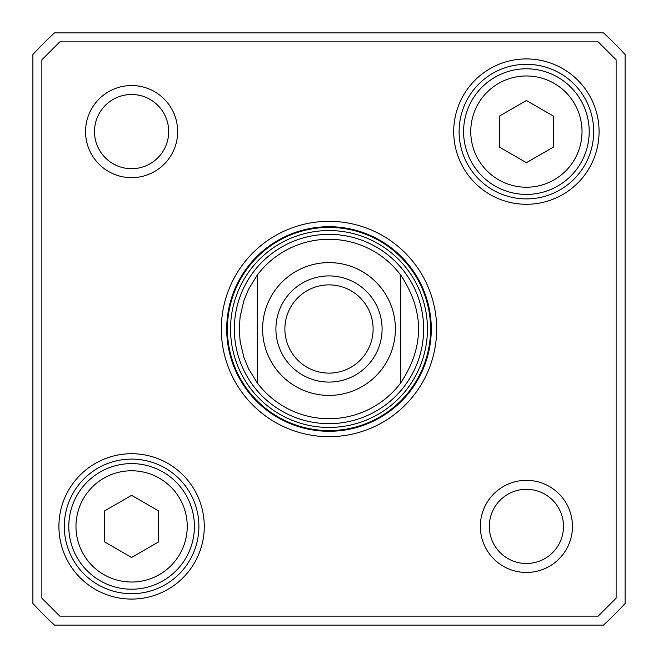 <?xml version="1.0" encoding="UTF-8"?>
<svg xmlns="http://www.w3.org/2000/svg" width="658" height="658" viewBox="0 0 658 658"><rect width="100%" height="100%" fill="white"/><g stroke="black" fill="none" stroke-linecap="round" stroke-linejoin="round"><path stroke-width="0.99" d="M625.1 603.509L625.1 54.491A403.773 403.773 0 0 0 603.509 32.9L54.491 32.9A403.773 403.773 0 0 0 32.9 54.491L32.9 603.509A403.773 403.773 0 0 0 54.491 625.1L603.509 625.1A403.773 403.773 0 0 0 625.1 603.509M616.127 598.18L598.18 616.127L59.82 616.127L41.873 598.18L41.873 59.82L59.82 41.873L598.18 41.873L616.127 59.82L616.127 598.18M226.714 329A102.286 102.286 0 0 1 380.143 240.417A102.286 102.286 0 0 1 380.143 417.583A102.286 102.286 0 0 1 226.714 329M221.327 329A107.673 107.673 0 0 0 382.833 422.247A107.673 107.673 0 0 0 382.833 235.753A107.673 107.673 0 0 0 221.327 329M593.697 131.6A67.297 67.297 0 0 1 492.752 189.882A67.297 67.297 0 0 1 492.752 73.318A67.297 67.297 0 0 1 593.697 131.6M599.076 131.6A72.676 72.676 0 0 0 490.062 68.654A72.676 72.676 0 0 0 490.062 194.546A72.676 72.676 0 0 0 599.076 131.6M198.897 526.4A67.297 67.297 0 0 1 97.952 584.682A67.297 67.297 0 0 1 97.952 468.118A67.297 67.297 0 0 1 198.897 526.4M204.276 526.4A72.676 72.676 0 0 0 95.262 463.454A72.676 72.676 0 0 0 95.262 589.346A72.676 72.676 0 0 0 204.276 526.4M563.495 526.4A37.095 37.095 0 0 1 507.853 558.527A37.095 37.095 0 0 1 507.853 494.273A37.095 37.095 0 0 1 563.495 526.4M572.468 526.4A46.068 46.068 0 0 0 503.37 486.509A46.068 46.068 0 0 0 503.37 566.291A46.068 46.068 0 0 0 572.468 526.4M168.695 131.6A37.095 37.095 0 0 1 113.053 163.727A37.095 37.095 0 0 1 113.053 99.473A37.095 37.095 0 0 1 168.695 131.6M177.668 131.6A46.068 46.068 0 0 0 108.57 91.709A46.068 46.068 0 0 0 108.57 171.491A46.068 46.068 0 0 0 177.668 131.6M400.78 275.167A89.727 89.727 0 0 0 257.22 275.167L257.22 382.833A89.727 89.727 0 0 0 400.78 382.833L400.78 275.167C424.484 311.053 424.484 346.947 400.78 382.833A89.727 89.727 0 0 1 257.22 382.833L248.584 368.809L243.879 357.376L240.121 341.337L239.273 329L240.121 316.663L243.879 300.624L248.584 289.191L257.22 275.167A89.727 89.727 0 0 1 400.78 275.167L400.78 382.833A89.727 89.727 0 0 1 257.22 382.833L257.22 275.167A89.727 89.727 0 0 1 400.78 275.167M423.645 329A94.645 94.645 0 0 0 281.673 247.03A94.645 94.645 0 0 0 281.673 410.97A94.645 94.645 0 0 0 423.645 329M104.68 510.855L131.6 495.318L158.52 510.855L158.52 541.945L131.6 557.482L104.68 541.945L104.68 510.855M100.197 580.792A62.806 62.806 0 0 0 194.406 526.4A62.806 62.806 0 0 0 100.197 472.008A62.806 62.806 0 0 0 100.197 580.792A62.806 62.806 0 0 0 194.406 526.4A62.806 62.806 0 0 0 100.197 472.008A62.806 62.806 0 0 0 100.197 580.792M553.32 147.145L526.4 162.682L499.48 147.145L499.48 116.055L526.4 100.518L553.32 116.055L553.32 147.145M557.803 77.208A62.806 62.806 0 0 0 463.594 131.6A62.806 62.806 0 0 0 557.803 185.992A62.806 62.806 0 0 0 557.803 77.208A62.806 62.806 0 0 0 463.594 131.6A62.806 62.806 0 0 0 557.803 185.992A62.806 62.806 0 0 0 557.803 77.208M373.119 329A44.119 44.119 0 0 1 306.941 367.205A44.119 44.119 0 0 1 306.941 290.795A44.119 44.119 0 0 1 373.119 329M382.092 329A53.092 53.092 0 0 0 302.458 283.022A53.092 53.092 0 0 0 302.458 374.978A53.092 53.092 0 0 0 382.092 329M427.445 329A98.445 98.445 0 0 0 279.773 243.74A98.445 98.445 0 0 0 279.773 414.26A98.445 98.445 0 0 0 427.445 329M430.579 329A101.579 101.579 0 0 0 278.211 241.025A101.579 101.579 0 0 0 278.211 416.975A101.579 101.579 0 0 0 430.579 329M103.783 574.574A55.634 55.634 0 0 1 103.783 478.226A55.634 55.634 0 0 1 187.234 526.4A55.634 55.634 0 0 1 103.783 574.574M554.217 83.426A55.634 55.634 0 0 1 554.217 179.774A55.634 55.634 0 0 1 470.766 131.6A55.634 55.634 0 0 1 554.217 83.426M262.6 329A66.4 66.4 0 0 1 362.196 271.499A66.4 66.4 0 0 1 362.196 386.501A66.4 66.4 0 0 1 262.6 329"/></g></svg>
